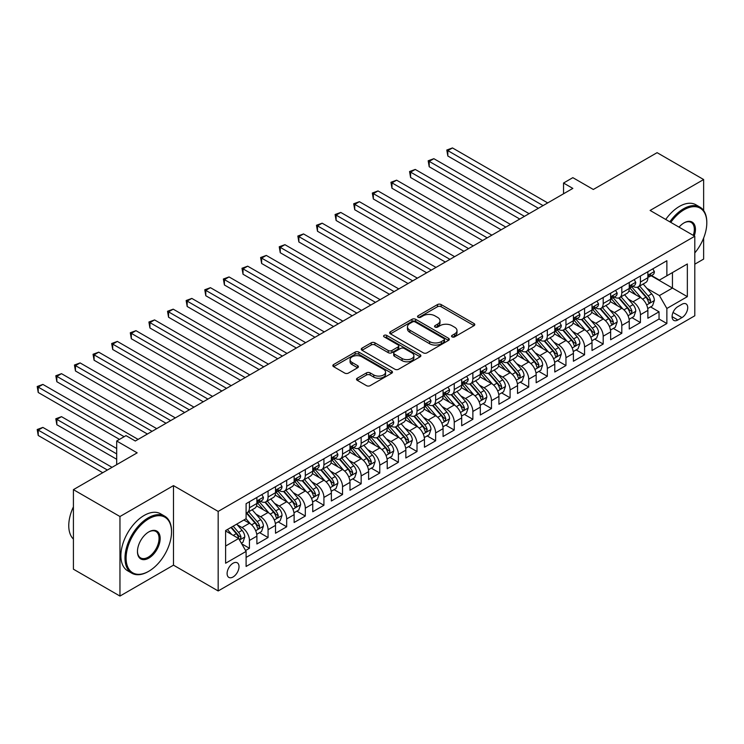 <?xml version="1.0" encoding="UTF-8"?>
<svg xmlns="http://www.w3.org/2000/svg" width="744" height="744" viewBox="0 0 744 744"><rect width="100%" height="100%" fill="white"/><g stroke="black" fill="none" stroke-linecap="round" stroke-linejoin="round"><path stroke-width="1.12" d="M452.064 336.883A1.814 1.042 0 0 0 454.621 336.883L474.04 325.667A2.585 1.488 0 0 0 474.793 324.617A2.585 1.488 0 0 0 474.04 323.556L441.146 304.566A2.585 1.488 0 0 0 437.491 304.566L418.072 315.782A1.814 1.042 0 0 0 417.542 316.516A1.814 1.042 0 0 0 418.072 317.26A1.814 1.042 0 0 0 420.63 317.26L423.141 315.809A8.268 4.771 0 0 1 434.84 315.809L437.584 317.39A8.268 4.771 0 0 1 440.002 320.766A8.268 4.771 0 0 1 437.584 324.142L435.073 325.593A1.814 1.042 0 0 0 434.543 326.328A1.814 1.042 0 0 0 435.073 327.072A1.814 1.042 0 0 0 437.63 327.072L440.141 325.621A8.268 4.771 0 0 1 451.831 325.621L454.575 327.202A8.268 4.771 0 0 1 457.002 330.578A8.268 4.771 0 0 1 454.575 333.954L452.064 335.404A1.814 1.042 0 0 0 451.534 336.139A1.814 1.042 0 0 0 452.064 336.883L452.064 335.404M233.058 576.981A8.426 4.864 120 0 0 238.564 569.56A8.426 4.864 120 0 0 237.271 562.808A8.426 4.864 120 0 0 233.058 563.227A8.426 4.864 120 0 0 227.562 570.648A8.426 4.864 120 0 0 228.845 577.4A8.426 4.864 120 0 0 233.058 576.981M357.26 378.212A2.585 1.488 0 0 0 356.506 379.273A2.585 1.488 0 0 0 357.26 380.324L366.494 385.652A2.585 1.488 0 0 0 370.149 385.652L391.707 373.2A2.585 1.488 0 0 0 392.469 372.149A2.585 1.488 0 0 0 391.707 371.089L358.813 352.098A2.585 1.488 0 0 0 355.158 352.098L333.6 364.551A2.585 1.488 0 0 0 332.838 365.602A2.585 1.488 0 0 0 333.6 366.662L344.742 373.097A2.585 1.488 0 0 0 348.397 373.097L357.632 367.769A2.585 1.488 0 0 0 358.385 366.718A2.585 1.488 0 0 0 357.632 365.657L352.098 362.468A6.91 3.99 0 0 1 350.071 359.64A6.91 3.99 0 0 1 354.339 355.958A6.91 3.99 0 0 1 361.872 356.822L383.532 369.322A6.91 3.99 0 0 1 385.559 372.149A6.91 3.99 0 0 1 381.291 375.832A6.91 3.99 0 0 1 373.758 374.967L370.149 372.884A2.585 1.488 0 0 0 366.494 372.884L357.26 378.212L357.26 380.324M703.638 210.506L703.638 179.537L657.091 152.669L593.321 189.478L572.843 177.658L563.534 183.033L572.843 188.409L135.315 441.006L126.006 435.631L116.696 441.006L116.696 464.656M119.961 516.522L119.961 596.065L173.482 565.161L173.482 485.618L119.961 516.522L73.414 489.645L137.175 452.836L116.696 441.006M173.482 485.618L218.169 511.416L694.794 236.239L694.794 315.782L218.169 590.959L218.169 511.416M703.638 179.537L650.107 210.44L694.794 236.239M423.327 352.842A2.585 1.488 0 0 0 426.982 352.842L448.548 340.389A2.585 1.488 0 0 0 449.302 339.338A2.585 1.488 0 0 0 448.548 338.278L415.654 319.288A2.585 1.488 0 0 0 411.999 319.288L390.433 331.74A2.585 1.488 0 0 0 389.67 332.791A2.585 1.488 0 0 0 390.433 333.851L423.327 352.842M384.853 337.274A1.814 1.042 0 0 1 386.685 337.525L386.685 335.377L420.127 354.683A2.585 1.488 0 0 1 420.881 355.744A2.585 1.488 0 0 1 420.127 356.794L398.561 369.247A2.585 1.488 0 0 1 394.906 369.247L362.012 350.257L362.012 348.146A2.585 1.488 0 0 0 361.259 349.196A2.585 1.488 0 0 0 362.012 350.257M362.012 348.146L371.247 342.817A2.585 1.488 0 0 1 374.902 342.817L388.238 350.517A2.585 1.488 0 0 0 391.893 350.517L398.012 346.983A2.585 1.488 0 0 0 398.775 345.932A2.585 1.488 0 0 0 398.012 344.872L384.127 336.855A1.814 1.042 0 0 1 383.597 336.121A1.814 1.042 0 0 1 384.713 335.153A1.814 1.042 0 0 1 386.685 335.377M119.961 596.065L73.414 569.188L73.414 489.645M694.794 264.185L703.638 259.079L703.638 238.043M245.585 550.514L249.445 548.281L241.716 543.827M237.327 524.836L241.995 527.543A10.528 6.082 60 0 1 249.445 540.442L256.894 536.136L256.894 543.985L268.063 537.54L259.591 532.648M255.945 514.095L260.614 516.792A10.528 6.082 60 0 1 268.063 529.691L275.512 525.385L275.512 533.234L286.682 526.789L278.209 521.897M274.564 503.344L279.233 506.041A10.528 6.082 60 0 1 286.682 518.94L294.131 514.643L294.131 522.483L305.3 516.038L296.828 511.147M293.183 492.593L297.851 495.29A10.528 6.082 60 0 1 305.3 508.189L312.75 503.893L312.75 511.742L323.919 505.288L315.447 500.396M311.801 481.842L316.47 484.539A10.528 6.082 60 0 1 323.919 497.438L331.368 493.142L331.368 500.991L342.538 494.537L334.065 489.645M330.42 471.092L335.088 473.798A10.528 6.082 60 0 1 342.538 486.697L349.987 482.391L349.987 490.24L361.156 483.786L352.684 478.904M349.029 460.35L353.707 463.047A10.528 6.082 60 0 1 361.156 475.946L368.606 471.64L368.606 479.489L379.775 473.045L371.303 468.153M367.648 449.599L372.326 452.296A10.528 6.082 60 0 1 379.775 465.195L387.224 460.899L387.224 468.739L398.393 462.294L389.921 457.402M386.266 438.848L390.944 441.545A10.528 6.082 60 0 1 398.393 454.445L405.843 450.148L405.843 457.997L417.012 451.543L408.54 446.651M404.885 428.098L409.563 430.795A10.528 6.082 60 0 1 417.012 443.694L424.452 439.397L424.452 447.246L435.631 440.792L427.158 435.9M423.503 417.347L428.181 420.044A10.528 6.082 60 0 1 435.631 432.943L443.071 428.646L443.071 436.496L454.249 430.041L445.777 425.159M442.122 406.596L446.8 409.302A10.528 6.082 60 0 1 454.249 422.201L461.689 417.896L461.689 425.745L472.868 419.3L464.396 414.408M460.741 395.854L465.418 398.552A10.528 6.082 60 0 1 472.868 411.451L480.308 407.154L480.308 414.994L491.477 408.549L483.014 403.657M479.359 385.104L484.037 387.801A10.528 6.082 60 0 1 491.477 400.7L498.926 396.403L498.926 404.243L510.096 397.798L501.633 392.906M497.978 374.353L502.656 377.05A10.528 6.082 60 0 1 510.096 389.949L517.545 385.652L517.545 393.502L528.714 387.047L520.242 382.156M516.596 363.602L521.274 366.299A10.528 6.082 60 0 1 528.714 379.198L536.164 374.902L536.164 382.751L547.333 376.297L538.861 371.405M535.215 352.851L539.893 355.558A10.528 6.082 60 0 1 547.333 368.457L554.782 364.151L554.782 372L565.952 365.555L557.479 360.663M553.834 342.11L558.502 344.807A10.528 6.082 60 0 1 565.952 357.706L573.401 353.4L573.401 361.249L584.57 354.804L576.098 349.913M572.452 331.359L577.121 334.056A10.528 6.082 60 0 1 584.57 346.955L592.019 342.659L592.019 350.498L603.189 344.053L594.716 339.162M591.071 320.608L595.739 323.305A10.528 6.082 60 0 1 603.189 336.204L610.638 331.908L610.638 339.757L621.807 333.303L613.335 328.411M609.689 309.857L614.358 312.554A10.528 6.082 60 0 1 621.807 325.454L629.257 321.157L629.257 329.006L640.426 322.552L640.426 314.712A10.528 6.082 -120 0 0 632.977 301.813L628.308 299.107M631.954 317.66L640.426 322.552M256.894 536.136A10.528 6.082 -120 0 0 249.445 523.237L243.865 520.019M275.512 525.385A10.528 6.082 -120 0 0 268.063 512.486L256.55 505.846M294.131 514.643A10.528 6.082 -120 0 0 286.682 501.744L275.168 495.095M312.75 503.893A10.528 6.082 -120 0 0 305.3 490.994L293.787 484.344M331.368 493.142A10.528 6.082 -120 0 0 323.919 480.243L312.406 473.593M349.987 482.391A10.528 6.082 -120 0 0 342.538 469.492L331.024 462.842M368.606 471.64A10.528 6.082 -120 0 0 361.156 458.741L349.643 452.101M387.224 460.899A10.528 6.082 -120 0 0 379.775 448L368.261 441.35M405.843 450.148A10.528 6.082 -120 0 0 398.393 437.249L386.88 430.599M424.452 439.397A10.528 6.082 -120 0 0 417.012 426.498L405.499 419.849M443.071 428.646A10.528 6.082 -120 0 0 435.631 415.747L424.117 409.098M461.689 417.896A10.528 6.082 -120 0 0 454.249 404.996L442.736 398.356M480.308 407.154A10.528 6.082 -120 0 0 472.868 394.255L461.345 387.605M498.926 396.403A10.528 6.082 -120 0 0 491.477 383.504L479.964 376.855M517.545 385.652A10.528 6.082 -120 0 0 510.096 372.753L498.582 366.104M536.164 374.902A10.528 6.082 -120 0 0 528.714 362.002L517.201 355.353M554.782 364.151A10.528 6.082 -120 0 0 547.333 351.252L535.82 344.602M573.401 353.4A10.528 6.082 -120 0 0 565.952 340.501L554.438 333.861M592.019 342.659A10.528 6.082 -120 0 0 584.57 329.759L573.057 323.11M610.638 331.908A10.528 6.082 -120 0 0 603.189 319.009L591.675 312.359M629.257 321.157A10.528 6.082 -120 0 0 621.807 308.258L610.294 301.608M681.941 304.277L677.849 306.649A8.165 4.715 120 0 0 672.52 313.838A8.165 4.715 120 0 0 673.766 320.376A8.165 4.715 120 0 0 677.849 319.976L681.941 317.614A8.165 4.715 120 0 0 687.279 310.415A8.165 4.715 120 0 0 686.024 303.877A8.165 4.715 120 0 0 681.941 304.277M225.618 546.031L238.647 538.507L246.097 551.406L246.097 566.454L666.866 323.519L666.866 308.472L659.417 295.573L646.927 288.365M246.097 551.406L225.618 563.227L225.618 530.546L246.097 518.726L246.097 503.679L666.866 260.744L666.866 275.792L687.344 263.971L687.344 296.651L666.866 308.472M260.521 501.251L260.614 501.307A10.528 6.082 60 0 0 265.887 501.828L273.327 497.531A10.528 6.082 -120 0 0 275.512 492.714L275.512 486.688M279.139 490.51L279.233 490.566A10.528 6.082 60 0 0 284.506 491.087L291.946 486.781A10.528 6.082 -120 0 0 294.131 481.963L294.131 475.946M297.758 479.759L297.851 479.815A10.528 6.082 60 0 0 303.115 480.336L310.564 476.039A10.528 6.082 -120 0 0 312.75 471.212L312.75 465.195M316.377 469.008L316.47 469.064A10.528 6.082 60 0 0 321.733 469.585L329.183 465.288A10.528 6.082 -120 0 0 331.368 460.462L331.368 454.445M334.995 458.258L335.088 458.313A10.528 6.082 60 0 0 340.352 458.834L347.801 454.538A10.528 6.082 -120 0 0 349.987 449.711L349.987 443.694M353.614 447.507L353.707 447.562A10.528 6.082 60 0 0 358.971 448.083L366.42 443.787A10.528 6.082 -120 0 0 368.606 438.969L368.606 432.943M372.233 436.756L372.326 436.821A10.528 6.082 60 0 0 377.589 437.342L385.039 433.036A10.528 6.082 -120 0 0 387.224 428.219L387.224 422.201M390.842 426.014L390.944 426.07A10.528 6.082 60 0 0 396.208 426.591L403.657 422.285A10.528 6.082 -120 0 0 405.843 417.468L405.843 411.451M409.46 415.264L409.563 415.319A10.528 6.082 60 0 0 414.827 415.84L422.276 411.544A10.528 6.082 -120 0 0 424.452 406.717L424.452 400.7M428.079 404.513L428.181 404.569A10.528 6.082 60 0 0 433.445 405.089L440.894 400.793A10.528 6.082 -120 0 0 443.071 395.966L443.071 389.949M446.698 393.762L446.8 393.818A10.528 6.082 60 0 0 452.064 394.339L459.513 390.042A10.528 6.082 -120 0 0 461.689 385.225L461.689 379.198M465.316 383.011L465.418 383.067A10.528 6.082 60 0 0 470.682 383.597L478.132 379.291A10.528 6.082 -120 0 0 480.308 374.474L480.308 368.457M483.935 372.27L484.037 372.326A10.528 6.082 60 0 0 489.301 372.846L496.75 368.54A10.528 6.082 -120 0 0 498.926 363.723L498.926 357.706M502.553 361.519L502.656 361.575A10.528 6.082 60 0 0 507.92 362.096L515.369 357.799A10.528 6.082 -120 0 0 517.545 352.972L517.545 346.955M521.172 350.768L521.274 350.824A10.528 6.082 60 0 0 526.538 351.345L533.987 347.048A10.528 6.082 -120 0 0 536.164 342.221L536.164 336.204M539.791 340.017L539.893 340.073A10.528 6.082 60 0 0 545.157 340.594L552.606 336.297A10.528 6.082 -120 0 0 554.782 331.48L554.782 325.454M558.409 329.267L558.502 329.322A10.528 6.082 60 0 0 563.775 329.843L571.225 325.547A10.528 6.082 -120 0 0 573.401 320.729L573.401 314.703M577.028 318.525L577.121 318.581A10.528 6.082 60 0 0 582.394 319.102L589.834 314.796A10.528 6.082 -120 0 0 592.019 309.978L592.019 303.961M595.646 307.774L595.739 307.83A10.528 6.082 60 0 0 601.013 308.351L608.452 304.054A10.528 6.082 -120 0 0 610.638 299.228L610.638 293.21M614.265 297.023L614.358 297.079A10.528 6.082 60 0 0 619.631 297.6L627.071 293.303A10.528 6.082 -120 0 0 629.257 288.477L629.257 282.46M246.097 557.423L659.044 319.009L659.044 311.801L647.875 318.255L647.875 310.406A10.528 6.082 -120 0 0 640.426 297.507L628.913 290.858M632.884 286.273L632.977 286.328A10.528 6.082 -120 0 0 638.25 286.849A10.528 6.082 -120 0 0 640.426 282.032L640.426 276.015M638.25 286.849L645.69 282.553A10.528 6.082 -120 0 0 647.875 277.726L647.875 271.709M249.445 501.744L249.445 507.761A10.528 6.082 60 0 1 247.268 512.579A10.528 6.082 60 0 1 246.097 513.007M247.268 512.579L254.708 508.282A10.528 6.082 -120 0 0 256.894 503.465L256.894 497.438M268.063 490.994L268.063 497.011A10.528 6.082 60 0 1 265.887 501.828M286.682 480.243L286.682 486.26A10.528 6.082 60 0 1 284.506 491.087M305.3 469.492L305.3 475.509A10.528 6.082 60 0 1 303.115 480.336M323.919 458.741L323.919 464.768A10.528 6.082 60 0 1 321.733 469.585M342.538 448L342.538 454.017A10.528 6.082 60 0 1 340.352 458.834M361.156 437.249L361.156 443.266A10.528 6.082 60 0 1 358.971 448.083M379.775 426.498L379.775 432.515A10.528 6.082 60 0 1 377.589 437.342M398.393 415.747L398.393 421.764A10.528 6.082 60 0 1 396.208 426.591M417.012 404.996L417.012 411.023A10.528 6.082 60 0 1 414.827 415.84M435.631 394.246L435.631 400.272A10.528 6.082 60 0 1 433.445 405.089M454.249 383.504L454.249 389.521A10.528 6.082 60 0 1 452.064 394.339M472.868 372.753L472.868 378.77A10.528 6.082 60 0 1 470.682 383.597M491.477 362.002L491.477 368.02A10.528 6.082 60 0 1 489.301 372.846M510.096 351.252L510.096 357.269A10.528 6.082 60 0 1 507.92 362.096M528.714 340.501L528.714 346.527A10.528 6.082 60 0 1 526.538 351.345M547.333 329.759L547.333 335.777A10.528 6.082 60 0 1 545.157 340.594M565.952 319.009L565.952 325.026A10.528 6.082 60 0 1 563.775 329.843M584.57 308.258L584.57 314.275A10.528 6.082 60 0 1 582.394 319.102M603.189 297.507L603.189 303.524A10.528 6.082 60 0 1 601.013 308.351M621.807 286.756L621.807 292.783A10.528 6.082 60 0 1 619.631 297.6M621.807 325.454L621.807 333.303M603.189 336.204L603.189 344.053M584.57 346.955L584.57 354.804M565.952 357.706L565.952 365.555M547.333 368.457L547.333 376.297M528.714 379.198L528.714 387.047M510.096 389.949L510.096 397.798M491.477 400.7L491.477 408.549M472.868 411.451L472.868 419.3M454.249 422.201L454.249 430.041M435.631 432.943L435.631 440.792M417.012 443.694L417.012 451.543M398.393 454.445L398.393 462.294M379.775 465.195L379.775 473.045M361.156 475.946L361.156 483.786M342.538 486.697L342.538 494.537M323.919 497.438L323.919 505.288M305.3 508.189L305.3 516.038M286.682 518.94L286.682 526.789M268.063 529.691L268.063 537.54M249.445 540.442L249.445 548.281M238.647 538.507L225.618 530.974M659.417 295.573L672.446 288.049L672.446 272.574L687.344 263.971M651.13 275.736L687.344 296.651M651.502 275.522L659.417 280.097L666.866 275.792M173.482 565.161L218.169 590.959M563.534 183.033L563.534 193.784M650.572 306.919L659.044 311.801M659.044 319.009L666.866 323.519M452.789 337.134L454.575 336.102A8.268 4.771 0 0 0 457.002 332.726L457.002 330.578M440.002 320.766L440.002 322.915A8.268 4.771 0 0 1 437.584 326.291L435.789 327.323M474.04 323.556L474.04 325.667L441.146 306.723A2.585 1.488 0 0 0 437.491 306.723L418.798 317.511M448.511 340.408L415.654 321.436A2.585 1.488 0 0 0 411.999 321.436L390.47 333.87M443.973 340.073A1.814 1.042 0 0 0 444.503 339.338A1.814 1.042 0 0 0 443.973 338.594L415.106 321.929A1.814 1.042 0 0 0 412.548 321.929L409.898 323.454A8.268 4.771 0 0 0 407.47 326.83A8.268 4.771 0 0 0 409.898 330.206L429.632 341.598A8.268 4.771 0 0 0 441.332 341.598L443.973 340.073L443.973 342.221A1.814 1.042 0 0 0 444.503 341.487L444.503 339.338M407.47 326.83L407.47 328.978A8.268 4.771 0 0 0 409.898 332.354L409.898 330.206M443.973 342.221L441.332 343.756A8.268 4.771 0 0 1 429.632 343.756L409.898 332.354M362.049 350.275L371.247 344.965L371.247 342.817M398.775 345.932L398.775 348.08A2.585 1.488 0 0 1 398.012 349.131L391.893 352.665A2.585 1.488 0 0 1 388.238 352.665L374.902 344.965A2.585 1.488 0 0 0 371.247 344.965M386.685 337.525L420.09 356.813M402.086 358.515A6.91 3.99 0 0 0 409.618 359.38A6.91 3.99 0 0 0 413.887 355.688A6.91 3.99 0 0 0 411.86 352.87L404.224 348.462A2.585 1.488 0 0 0 400.57 348.462L394.45 351.996A2.585 1.488 0 0 0 393.697 353.047A2.585 1.488 0 0 0 394.45 354.107L402.086 358.515L402.086 360.663A6.91 3.99 0 0 0 409.618 361.528A6.91 3.99 0 0 0 413.887 357.836L413.887 355.688M393.697 353.047L393.697 355.204A2.585 1.488 0 0 0 394.45 356.255L394.45 354.107M402.086 360.663L394.45 356.255M385.559 372.149L385.559 374.297A6.91 3.99 0 0 1 381.291 377.989A6.91 3.99 0 0 1 373.758 377.124L370.149 375.032A2.585 1.488 0 0 0 366.494 375.032L357.297 380.342M350.071 359.64L350.071 361.798A6.91 3.99 0 0 0 352.098 364.616L352.098 362.468M357.594 367.787L352.098 364.616M391.679 373.218L358.813 354.246A2.585 1.488 0 0 0 355.158 354.246L333.628 366.68M647.717 308.565L652.525 305.784L654.385 300.409A6.975 4.027 -120 0 0 651.67 293.861L643.169 284.013M641.458 298.186L631.74 286.933M635.925 294.912L630.289 288.374A16.721 9.653 -120 0 0 629.768 287.798M447.823 198.992L501.158 229.794L410.586 177.5L410.586 172.124L415.245 169.437L510.468 224.418M637.292 287.231L645.904 297.191A6.975 4.027 60 0 1 648.387 301.999L648.898 302.827L649.838 302.696L650.619 300.706A6.975 4.027 -120 0 0 648.136 295.898L639.626 286.049M637.803 287.063L647.048 297.767A3.553 2.055 60 0 1 647.94 299.162L650.619 300.706M652.804 268.863L654.385 271.607A6.975 4.027 60 0 1 652.944 274.694L649.41 276.731A6.975 4.027 -120 0 0 650.619 275.122L650.479 274.508M543.055 205.604L447.823 150.623L452.473 147.935L547.705 202.917M648.108 277.056L648.136 277.056A6.975 4.027 -120 0 0 649.41 276.731M649.726 274.601L650.619 275.122C650.182 274.071 649.438 274.508 648.387 276.415A6.975 4.027 60 0 1 647.875 277.41M538.396 208.292L447.823 155.998L447.823 150.623L446.8 150.028L452.473 147.935M447.823 155.998L446.8 150.028M694.794 252.923A32.122 18.544 120 0 0 706.8 222.856A32.122 18.544 120 0 0 684.089 209.743A32.122 18.544 120 0 0 670.79 222.382M669.832 221.833A32.913 19 -60 0 1 683.531 208.776A32.913 19 -60 0 1 699.983 207.148A32.913 19 -60 0 1 706.8 222.214A32.913 19 -60 0 1 706.8 222.54M679.03 227.143A16.061 9.272 -60 0 1 684.089 222.856L684.089 222.856A16.061 9.272 -60 0 1 694.254 235.932M665.731 219.461A32.913 19 -60 0 1 679.43 206.413A32.913 19 -60 0 1 695.891 204.777L699.983 207.148M693.278 235.364A15.271 8.816 120 0 0 691.167 222.419A15.271 8.816 120 0 0 683.801 223.023M148.261 571.559L148.819 571.234A32.122 18.544 120 0 0 171.529 531.895A32.122 18.544 120 0 0 148.819 518.782A32.122 18.544 120 0 0 126.099 558.121A32.122 18.544 120 0 0 148.819 571.234L148.261 571.559A32.913 19 -60 0 1 131.8 573.187A32.913 19 -60 0 1 126.759 546.812A32.913 19 -60 0 1 148.261 517.815A32.913 19 -60 0 1 164.712 516.178A32.913 19 -60 0 1 171.529 531.244A32.913 19 -60 0 1 171.529 531.569M148.819 558.121A16.061 9.272 -60 0 1 137.454 551.564A16.061 9.272 -60 0 1 148.819 531.895L148.819 531.895A16.061 9.272 -60 0 1 160.174 538.451A16.061 9.272 -60 0 1 148.819 558.121M137.463 551.239A15.271 8.816 120 0 0 140.625 557.907A15.271 8.816 120 0 0 148.261 557.154A15.271 8.816 120 0 0 158.23 543.697A15.271 8.816 120 0 0 155.896 531.458A15.271 8.816 120 0 0 148.53 532.062M131.8 573.187L127.708 570.825A32.913 19 -60 0 1 122.658 544.45A32.913 19 -60 0 1 144.159 515.443A32.913 19 -60 0 1 160.62 513.816L164.712 516.178M73.414 539.093A32.913 19 -60 0 1 73.414 506.85M629.099 319.316L633.907 316.535L635.767 311.159A6.975 4.027 -120 0 0 633.051 304.612L624.551 294.764M622.84 308.937L613.121 297.684M617.306 305.663L611.67 299.125A16.721 9.653 -120 0 0 611.149 298.549M429.204 209.743L482.54 240.535L391.967 188.241L391.967 182.866L396.626 180.178L491.858 235.16M618.683 297.981L627.285 307.942A6.975 4.027 60 0 1 629.768 312.75L630.28 313.577L631.219 313.438L632 311.457A6.975 4.027 -120 0 0 629.517 306.649L621.008 296.8M619.185 297.814L628.429 308.518A3.553 2.055 60 0 1 629.322 309.913L632 311.457M610.48 330.066L615.288 327.286L617.157 321.91A6.975 4.027 -120 0 0 614.432 315.354L605.932 305.505M604.221 319.688L594.503 308.435M598.697 316.414L593.052 309.876A16.721 9.653 -120 0 0 592.531 309.299M410.586 220.494L463.931 251.286L373.349 198.992L373.349 193.617L378.008 190.929L473.24 245.911M600.064 308.732L608.666 318.692A6.975 4.027 60 0 1 611.149 323.501L611.661 324.328L612.6 324.189L613.391 322.208A6.975 4.027 -120 0 0 610.898 317.4L602.389 307.551M600.566 308.565L609.81 319.269A3.553 2.055 60 0 1 610.703 320.664L613.391 322.208M591.861 340.808L596.669 338.036L598.539 332.661A6.975 4.027 -120 0 0 595.814 326.104L587.314 316.256M585.602 330.438L575.884 319.176M580.078 327.155L574.433 320.627A16.721 9.653 -120 0 0 573.912 320.041M391.967 231.245L445.312 262.037L354.73 209.743L354.73 204.368L359.389 201.68L454.621 256.661M581.445 319.474L590.048 329.443A6.975 4.027 60 0 1 592.531 334.242L593.042 335.07L593.982 334.94L594.772 332.959A6.975 4.027 -120 0 0 592.28 328.151L583.77 318.302M581.947 319.316L591.192 330.02A3.553 2.055 60 0 1 592.085 331.406L594.772 332.959M573.243 351.559L578.06 348.778L579.92 343.403A6.975 4.027 -120 0 0 577.195 336.855L568.695 327.007M566.993 341.189L557.265 329.927M561.46 337.906L555.814 331.378A16.721 9.653 -120 0 0 555.294 330.792M373.349 241.986L426.693 272.788L336.111 220.494L336.111 215.118L340.771 212.431L436.003 267.412M562.827 330.224L571.429 340.185A6.975 4.027 60 0 1 573.912 344.993L574.424 345.821L575.363 345.69L576.154 343.7A6.975 4.027 -120 0 0 573.661 338.901L565.152 329.053M563.329 330.066L572.573 340.771A3.553 2.055 60 0 1 573.475 342.156L576.154 343.7M634.186 279.614L635.767 282.348A6.975 4.027 60 0 1 634.325 285.436L630.791 287.482A6.975 4.027 -120 0 0 632 285.873L631.861 285.259M524.436 216.355L429.204 161.374L433.854 158.686L529.086 213.668M629.489 287.807L629.517 287.807A6.975 4.027 -120 0 0 630.791 287.482M631.107 285.352L632 285.873C631.563 284.822 630.819 285.25 629.768 287.165A6.975 4.027 60 0 1 629.257 288.161M519.777 219.043L429.204 166.749L429.204 161.374L428.181 160.778L433.854 158.686M429.204 166.749L428.181 160.778M615.567 290.365L617.157 293.099A6.975 4.027 60 0 1 615.707 296.186L612.173 298.232A6.975 4.027 -120 0 0 613.391 296.623L613.242 296M505.818 227.106L409.563 171.529L415.245 169.437M610.871 298.558L610.898 298.558A6.975 4.027 -120 0 0 612.173 298.232M612.489 296.103L613.391 296.623C612.944 295.573 612.2 296 611.149 297.916A6.975 4.027 60 0 1 610.638 298.902M410.586 177.5L409.563 171.529M596.958 301.106L598.539 303.85A6.975 4.027 60 0 1 597.088 306.937L593.554 308.983A6.975 4.027 -120 0 0 594.772 307.374L594.623 306.751M487.199 237.848L390.944 182.28L396.626 180.178M592.252 309.309L592.28 309.309A6.975 4.027 -120 0 0 593.554 308.983M593.87 306.853L594.772 307.374C594.326 306.323 593.582 306.751 592.531 308.658A6.975 4.027 60 0 1 592.019 309.653M391.967 188.241L390.944 182.28M578.339 311.857L579.92 314.6A6.975 4.027 60 0 1 578.469 317.688L574.935 319.725A6.975 4.027 -120 0 0 576.154 318.125L576.005 317.502M468.581 248.598L372.326 193.031L378.008 190.929M573.633 320.06L573.661 320.06A6.975 4.027 -120 0 0 574.935 319.725M575.251 317.604L576.154 318.125C575.707 317.074 574.963 317.502 573.912 319.409A6.975 4.027 60 0 1 573.401 320.404M373.349 198.992L372.326 193.031M554.624 362.309L559.442 359.529L561.302 354.153A6.975 4.027 -120 0 0 558.586 347.606L550.076 337.757M548.375 351.931L538.647 340.678M542.841 348.657L537.196 342.128A16.721 9.653 -120 0 0 536.675 341.543M354.73 252.737L408.075 283.538L317.493 231.245L317.493 225.869L322.152 223.181L417.384 278.163M544.208 340.975L552.811 350.936A6.975 4.027 60 0 1 555.294 355.744L555.805 356.571L556.745 356.441L557.535 354.451A6.975 4.027 -120 0 0 555.043 349.643L546.533 339.794M544.71 340.817L553.955 351.512A3.553 2.055 60 0 1 554.857 352.907L557.535 354.451M559.721 322.608L561.302 325.351A6.975 4.027 60 0 1 559.851 328.439L556.317 330.476A6.975 4.027 -120 0 0 557.535 328.867L557.386 328.253M449.962 259.349L353.707 203.772L359.389 201.68M555.015 330.801L555.043 330.801A6.975 4.027 -120 0 0 556.317 330.476M556.633 328.346L557.535 328.867C557.089 327.816 556.345 328.253 555.294 330.159A6.975 4.027 60 0 1 554.782 331.154M354.73 209.743L353.707 203.772M536.006 373.06L540.823 370.279L542.683 364.904A6.975 4.027 -120 0 0 539.967 358.357L531.458 348.508M529.756 362.681L520.028 351.428M524.222 359.408L518.577 352.87A16.721 9.653 -120 0 0 518.057 352.293M336.111 263.488L389.456 294.28L298.874 241.986L298.874 236.611L303.533 233.932L398.765 288.914M525.59 351.726L534.192 361.686A6.975 4.027 60 0 1 536.675 366.494L537.187 367.322L538.126 367.183L538.916 365.202A6.975 4.027 -120 0 0 536.424 360.394L527.924 350.545M526.092 351.559L535.336 362.263A3.553 2.055 60 0 1 536.238 363.658L538.916 365.202M541.102 333.358L542.683 336.093A6.975 4.027 60 0 1 541.232 339.18L537.698 341.226A6.975 4.027 -120 0 0 538.916 339.617L538.768 339.004M431.343 270.1L335.088 214.523L340.771 212.431M536.396 341.552L536.424 341.552A6.975 4.027 -120 0 0 537.698 341.226M538.014 339.097L538.916 339.617C538.479 338.567 537.726 338.994 536.675 340.91A6.975 4.027 60 0 1 536.164 341.905M336.111 220.494L335.088 214.523M517.387 383.811L522.204 381.03L524.064 375.655A6.975 4.027 -120 0 0 521.349 369.098L512.839 359.25M511.137 373.432L501.409 362.179M505.604 370.159L499.959 363.621A16.721 9.653 -120 0 0 499.438 363.044M317.493 274.238L370.838 305.031L280.256 252.737L280.256 247.361L284.915 244.674L380.147 299.655M506.971 362.477L515.573 372.437A6.975 4.027 60 0 1 518.066 377.245L518.568 378.073L519.507 377.933L520.298 375.953A6.975 4.027 -120 0 0 517.805 371.144L509.305 361.296M507.473 362.309L516.717 373.014A3.553 2.055 60 0 1 517.619 374.409L520.298 375.953M522.483 344.109L524.064 346.844A6.975 4.027 60 0 1 522.623 349.931L519.08 351.977A6.975 4.027 -120 0 0 520.298 350.368L520.149 349.745M412.725 280.851L316.47 225.274L322.152 223.181M517.778 352.303L517.805 352.303A6.975 4.027 -120 0 0 519.08 351.977M519.396 349.847L520.298 350.368C519.861 349.317 519.117 349.745 518.066 351.661A6.975 4.027 60 0 1 517.545 352.656M317.493 231.245L316.47 225.274M498.768 394.553L503.586 391.781L505.446 386.406A6.975 4.027 -120 0 0 502.73 379.849L494.221 370.001M492.519 384.183L482.791 372.93M486.985 380.9L481.34 374.372A16.721 9.653 -120 0 0 480.819 373.786M298.874 284.989L352.219 315.782L261.637 263.488L261.637 258.112L266.296 255.424L361.528 310.406M488.352 373.218L496.955 383.188A6.975 4.027 60 0 1 499.447 387.987L499.949 388.814L500.898 388.684L501.679 386.703A6.975 4.027 -120 0 0 499.187 381.895L490.687 372.047M488.855 373.06L498.099 383.764A3.553 2.055 60 0 1 499.001 385.15L501.679 386.703M503.865 354.851L505.446 357.594A6.975 4.027 60 0 1 504.004 360.682L500.461 362.728A6.975 4.027 -120 0 0 501.679 361.119L501.53 360.496M394.106 291.592L297.851 236.025L303.533 233.932M499.159 363.053L499.187 363.053A6.975 4.027 -120 0 0 500.461 362.728M500.777 360.598L501.679 361.119C501.242 360.068 500.498 360.496 499.447 362.412A6.975 4.027 60 0 1 498.926 363.398M298.874 241.986L297.851 236.025M480.15 405.303L484.967 402.532L486.827 397.157A6.975 4.027 -120 0 0 484.111 390.6L475.602 380.751M473.9 394.934L464.172 383.672M468.367 391.651L462.722 385.122A16.721 9.653 -120 0 0 462.201 384.536M280.256 295.74L333.6 326.532L243.028 274.238L243.028 268.863L247.678 266.175L342.91 321.157M469.734 383.969L478.336 393.929A6.975 4.027 60 0 1 480.829 398.738L481.331 399.565L482.279 399.435L483.061 397.454A6.975 4.027 -120 0 0 480.568 392.646L472.068 382.797M470.236 383.811L479.489 394.515A3.553 2.055 60 0 1 480.382 395.901L483.061 397.454M485.246 365.602L486.827 368.345A6.975 4.027 60 0 1 485.386 371.433L481.842 373.469A6.975 4.027 -120 0 0 483.061 371.87L482.912 371.247M375.488 302.343L279.233 246.776L284.915 244.674M480.54 373.804L480.568 373.804A6.975 4.027 -120 0 0 481.842 373.469M482.159 371.349L483.061 371.87C482.624 370.819 481.88 371.247 480.829 373.153A6.975 4.027 60 0 1 480.308 374.148M280.256 252.737L279.233 246.776M461.54 416.054L466.349 413.273L468.209 407.898A6.975 4.027 -120 0 0 465.493 401.351L456.983 391.502M455.282 405.685L445.554 394.422M449.748 402.402L444.103 395.873A16.721 9.653 -120 0 0 443.582 395.287M261.637 306.482L314.982 337.283L224.409 284.989L224.409 279.614L229.059 276.926L324.291 331.908M451.115 394.72L459.718 404.68A6.975 4.027 60 0 1 462.21 409.488L462.712 410.316L463.661 410.186L464.442 408.196A6.975 4.027 -120 0 0 461.95 403.397L453.449 393.548M451.617 394.562L460.871 405.266A3.553 2.055 60 0 1 461.764 406.652L464.442 408.196M466.627 376.352L468.209 379.096A6.975 4.027 60 0 1 466.767 382.184L463.224 384.22A6.975 4.027 -120 0 0 464.442 382.611L464.293 381.998M356.869 313.094L260.614 257.526L266.296 255.424M461.922 384.546L461.95 384.546A6.975 4.027 -120 0 0 463.224 384.22M463.54 382.1L464.442 382.611C464.005 381.56 463.261 381.998 462.21 383.904A6.975 4.027 60 0 1 461.689 384.899M261.637 263.488L260.614 257.526M442.922 426.805L447.73 424.024L449.59 418.649A6.975 4.027 -120 0 0 446.874 412.102L438.365 402.253M436.663 416.426L426.935 405.173M431.129 413.153L425.484 406.615A16.721 9.653 -120 0 0 424.973 406.038M243.028 317.232L296.363 348.034M432.497 405.471L441.099 415.431A6.975 4.027 60 0 1 443.591 420.239L444.094 421.067L445.042 420.937L445.823 418.946A6.975 4.027 -120 0 0 443.331 414.138L434.831 404.29M432.999 405.303L442.252 416.008A3.553 2.055 60 0 1 443.145 417.403L445.823 418.946M448.009 387.103L449.59 389.847A6.975 4.027 60 0 1 448.148 392.934L444.605 394.971A6.975 4.027 -120 0 0 445.823 393.362L445.675 392.748M338.25 323.845L241.995 268.268L247.678 266.175M443.303 395.297L443.331 395.297A6.975 4.027 -120 0 0 444.605 394.971M444.921 392.841L445.823 393.362C445.386 392.311 444.642 392.748 443.591 394.655A6.975 4.027 60 0 1 443.071 395.65M243.028 274.238L241.995 268.268M424.303 437.556L429.111 434.775L430.971 429.4A6.975 4.027 -120 0 0 428.256 422.852L419.746 413.004M418.044 427.177L408.326 415.924M412.511 423.903L406.866 417.365A16.721 9.653 -120 0 0 406.354 416.789M224.409 327.983L277.745 358.775L187.172 306.482L187.172 301.106L191.822 298.418L287.054 353.4M413.878 416.222L422.48 426.182A6.975 4.027 60 0 1 424.973 430.99L425.475 431.818L426.424 431.678L427.205 429.697A6.975 4.027 -120 0 0 424.722 424.889L416.212 415.04M414.389 416.054L423.634 426.758A3.553 2.055 60 0 1 424.526 428.153L427.205 429.697M429.39 397.854L430.971 400.588A6.975 4.027 60 0 1 429.53 403.676L425.987 405.722A6.975 4.027 -120 0 0 427.205 404.113L427.056 403.499M319.641 334.595L223.377 279.019L229.059 276.926M424.694 406.047L424.722 406.047A6.975 4.027 -120 0 0 425.987 405.722M426.303 403.592L427.205 404.113C426.768 403.062 426.024 403.49 424.973 405.406A6.975 4.027 60 0 1 424.452 406.401M224.409 284.989L223.377 279.019M405.685 448.297L410.493 445.526L412.353 440.15A6.975 4.027 -120 0 0 409.637 433.594L401.128 423.745M399.426 437.928L389.707 426.675M393.892 434.654L388.247 428.116A16.721 9.653 -120 0 0 387.736 427.53M205.79 338.734L259.126 369.526L168.553 317.232L168.553 311.857L173.203 309.169L268.435 364.151M395.259 426.972L403.862 436.933A6.975 4.027 60 0 1 406.354 441.741L406.856 442.559L407.805 442.429L408.586 440.448A6.975 4.027 -120 0 0 406.103 435.64L397.594 425.791M395.771 426.805L405.015 437.509A3.553 2.055 60 0 1 405.908 438.895L408.586 440.448M410.772 408.596L412.353 411.339A6.975 4.027 60 0 1 410.911 414.427L407.368 416.473A6.975 4.027 -120 0 0 408.586 414.864L408.437 414.241M301.022 345.346L205.79 290.365L210.44 287.677L305.672 342.659M406.075 416.798L406.103 416.798A6.975 4.027 -120 0 0 407.368 416.473M407.684 414.343L408.586 414.864C408.149 413.813 407.405 414.241 406.354 416.156A6.975 4.027 60 0 1 405.843 417.142M296.363 348.025L205.79 295.731L205.79 290.365L204.767 289.769L210.44 287.677M205.79 295.731L204.767 289.769M387.066 459.048L391.874 456.277L393.734 450.901A6.975 4.027 -120 0 0 391.019 444.345L382.509 434.496M380.807 448.678L371.089 437.416M375.274 445.396L369.629 438.867A16.721 9.653 -120 0 0 369.117 438.281M187.172 349.485L240.507 380.277L149.935 327.983L149.935 322.608L154.585 319.92L249.817 374.902M376.641 437.714L385.243 447.674A6.975 4.027 60 0 1 387.736 452.482L388.238 453.31L389.186 453.18L389.968 451.199A6.975 4.027 -120 0 0 387.485 446.391L378.975 436.542M377.152 437.556L386.396 448.26A3.553 2.055 60 0 1 387.289 449.646L389.968 451.199M392.153 419.346L393.734 422.09A6.975 4.027 60 0 1 392.293 425.177L388.759 427.223A6.975 4.027 -120 0 0 389.968 425.615L389.819 424.991M282.404 356.088L186.149 300.52L191.822 298.418M387.457 427.549L387.485 427.549A6.975 4.027 -120 0 0 388.759 427.223M389.066 425.094L389.968 425.615C389.531 424.564 388.787 424.991 387.736 426.898A6.975 4.027 60 0 1 387.224 427.893M187.172 306.482L186.149 300.52M368.447 469.799L373.256 467.018L375.116 461.643A6.975 4.027 -120 0 0 372.4 455.096L363.89 445.247M362.189 459.429L352.47 448.167M356.655 456.146L351.01 449.618A16.721 9.653 -120 0 0 350.498 449.032M168.553 360.226L221.889 391.028L131.316 338.734L131.316 333.358L135.966 330.671L231.198 385.652M358.022 448.465L366.625 458.425A6.975 4.027 60 0 1 369.117 463.233L369.629 464.061L370.568 463.931L371.349 461.94A6.975 4.027 -120 0 0 368.866 457.142L360.356 447.293M358.534 448.307L367.778 459.011A3.553 2.055 60 0 1 368.671 460.397L371.349 461.94M373.534 430.097L375.116 432.841A6.975 4.027 60 0 1 373.674 435.928L370.14 437.965A6.975 4.027 -120 0 0 371.349 436.365L371.2 435.742M263.785 366.839L167.53 311.271L173.203 309.169M368.838 438.3L368.866 438.3A6.975 4.027 -120 0 0 370.14 437.965M370.447 435.844L371.349 436.365C370.912 435.314 370.168 435.742 369.117 437.649A6.975 4.027 60 0 1 368.606 438.644M168.553 317.232L167.53 311.271M349.829 480.55L354.637 477.769L356.497 472.394A6.975 4.027 -120 0 0 353.781 465.846L345.272 455.998M343.57 470.171L333.851 458.918M338.036 466.897L332.401 460.369A16.721 9.653 -120 0 0 331.88 459.783M149.935 370.977L203.27 401.779L112.697 349.485L112.697 344.109L117.347 341.422L212.579 396.403M339.404 459.215L348.015 469.176A6.975 4.027 60 0 1 350.498 473.984L351.01 474.812L351.949 474.681L352.73 472.691A6.975 4.027 -120 0 0 350.247 467.883L341.738 458.034M339.915 459.048L349.159 469.752A3.553 2.055 60 0 1 350.052 471.147L352.73 472.691M354.916 440.848L356.497 443.591A6.975 4.027 60 0 1 355.055 446.679L351.521 448.716A6.975 4.027 -120 0 0 352.73 447.107L352.582 446.493M245.167 377.589L148.912 322.012L154.585 319.92M350.219 449.041L350.247 449.041A6.975 4.027 -120 0 0 351.521 448.716M351.828 446.586L352.73 447.107C352.293 446.056 351.549 446.493 350.498 448.399A6.975 4.027 60 0 1 349.987 449.395M149.935 327.983L148.912 322.012M331.21 491.3L336.018 488.52L337.878 483.144A6.975 4.027 -120 0 0 335.163 476.597L326.653 466.748M324.951 480.922L315.233 469.669M319.418 477.648L313.782 471.11A16.721 9.653 -120 0 0 313.261 470.534M131.316 381.728L184.652 412.52L94.079 360.226L94.079 354.851L98.729 352.163L193.961 407.145M320.785 469.966L329.397 479.926A6.975 4.027 60 0 1 331.88 484.735L332.391 485.562L333.331 485.423L334.112 483.442A6.975 4.027 -120 0 0 331.629 478.634L323.119 468.785M321.296 469.799L330.541 480.503A3.553 2.055 60 0 1 331.433 481.898L334.112 483.442M336.297 451.599L337.878 454.333A6.975 4.027 60 0 1 336.437 457.421L332.903 459.467A6.975 4.027 -120 0 0 334.112 457.858L333.972 457.244M226.548 388.34L130.293 332.763L135.966 330.671M331.601 459.792L331.629 459.792A6.975 4.027 -120 0 0 332.903 459.467M333.21 457.337L334.112 457.858C333.675 456.807 332.931 457.235 331.88 459.15A6.975 4.027 60 0 1 331.368 460.145M131.316 338.734L130.293 332.763M312.592 502.051L317.4 499.271L319.26 493.895A6.975 4.027 -120 0 0 316.544 487.339L308.044 477.49M306.333 491.672L296.614 480.419M300.799 488.399L295.163 481.861A16.721 9.653 -120 0 0 294.643 481.284M112.697 392.479L166.033 423.271L75.46 370.977L75.46 365.602L80.11 362.914L175.342 417.896M302.166 480.717L310.778 490.677A6.975 4.027 60 0 1 313.261 495.485L313.773 496.313L314.712 496.174L315.493 494.193A6.975 4.027 -120 0 0 313.01 489.385L304.501 479.536M302.678 480.55L311.922 491.254A3.553 2.055 60 0 1 312.815 492.649L315.493 494.193M317.679 462.349L319.26 465.084A6.975 4.027 60 0 1 317.818 468.171L314.284 470.217A6.975 4.027 -120 0 0 315.493 468.608L315.354 467.985M207.929 399.091L111.674 343.514L117.347 341.422M312.982 470.543L313.01 470.543A6.975 4.027 -120 0 0 314.284 470.217M314.591 468.088L315.493 468.608C315.056 467.558 314.312 467.985 313.261 469.901A6.975 4.027 60 0 1 312.75 470.887M112.697 349.485L111.674 343.514M293.973 512.793L298.781 510.021L300.641 504.646A6.975 4.027 -120 0 0 297.926 498.089L289.425 488.241M287.714 502.423L277.996 491.161M282.181 499.14L276.545 492.612A16.721 9.653 -120 0 0 276.024 492.026M94.079 403.229L147.414 434.022L56.842 381.728L56.842 376.352L61.501 373.665L156.724 428.646M283.557 491.459L292.159 501.428A6.975 4.027 60 0 1 294.643 506.227L295.154 507.055L296.093 506.924L296.875 504.944A6.975 4.027 -120 0 0 294.392 500.135L285.882 490.287M284.059 491.3L293.303 502.005A3.553 2.055 60 0 1 294.196 503.39L296.875 504.944M299.06 473.091L300.641 475.834A6.975 4.027 60 0 1 299.2 478.922L295.666 480.968A6.975 4.027 -120 0 0 296.875 479.359L296.735 478.736M189.311 409.832L93.056 354.265L98.729 352.163M294.364 481.294L294.392 481.294A6.975 4.027 -120 0 0 295.666 480.968M295.982 478.838L296.875 479.359C296.438 478.308 295.694 478.736 294.643 480.652A6.975 4.027 60 0 1 294.131 481.638M94.079 360.226L93.056 354.265M275.354 523.544L280.163 520.763L282.023 515.397A6.975 4.027 -120 0 0 279.307 508.84L270.807 498.991M269.096 513.174L259.377 501.912M263.562 509.891L257.926 503.363A16.721 9.653 -120 0 0 257.405 502.777M75.46 413.971L119.496 439.397L38.223 392.479L38.223 387.103L42.882 384.416L138.114 439.397M264.938 502.209L273.541 512.17A6.975 4.027 60 0 1 276.024 516.978L276.536 517.805L277.475 517.675L278.256 515.685A6.975 4.027 -120 0 0 275.773 510.886L267.263 501.038M265.441 502.051L274.685 512.756A3.553 2.055 60 0 1 275.578 514.141L278.256 515.685M280.442 483.842L282.023 486.585A6.975 4.027 60 0 1 280.581 489.673L277.047 491.71A6.975 4.027 -120 0 0 278.256 490.11L278.117 489.487M170.692 420.583L74.437 365.016L80.11 362.914M275.745 492.044L275.773 492.044A6.975 4.027 -120 0 0 277.047 491.71M277.363 489.589L278.256 490.11C277.819 489.059 277.075 489.487 276.024 491.393A6.975 4.027 60 0 1 275.512 492.389M75.46 370.977L74.437 365.016M256.736 534.294L261.544 531.514L263.413 526.138A6.975 4.027 -120 0 0 260.688 519.591L252.188 509.742M250.477 523.916L246.032 518.763M244.953 520.642L244.227 519.805M116.696 448.53L61.501 416.659L56.842 419.346L56.842 424.722L116.696 459.281M246.32 512.96L254.922 522.92A6.975 4.027 60 0 1 257.405 527.729L257.917 528.556L258.856 528.426L259.647 526.436A6.975 4.027 -120 0 0 257.154 521.628L248.645 511.779M246.822 512.802L256.066 523.497A3.553 2.055 60 0 1 256.959 524.892L259.647 526.436M56.842 424.722L55.819 418.76L116.696 453.905M55.819 418.76L61.501 416.659M261.823 494.593L263.413 497.336A6.975 4.027 60 0 1 261.962 500.424L258.428 502.46A6.975 4.027 -120 0 0 259.647 500.851L259.498 500.238M152.074 431.334L55.819 375.757L61.501 373.665M257.126 502.786L257.154 502.786A6.975 4.027 -120 0 0 258.428 502.46M258.745 500.34L259.647 500.851C259.2 499.801 258.456 500.238 257.405 502.144A6.975 4.027 60 0 1 256.894 503.139M56.842 381.728L55.819 375.757M241.344 543.176L242.935 542.264L244.795 536.889A6.975 4.027 -120 0 0 242.07 530.342L236.722 524.139M231.719 534.499L227.413 529.514M226.334 531.393L225.618 530.565M112.046 467.344L42.882 427.409L38.223 430.097L38.223 435.473L102.737 472.719M230.947 527.468L236.304 533.671A6.975 4.027 60 0 1 238.787 538.479L239.298 539.307L240.238 539.168L241.028 537.187A6.975 4.027 -120 0 0 238.536 532.379L233.179 526.185M231.375 527.217L237.448 534.248A3.553 2.055 60 0 1 238.35 535.643L241.028 537.187M38.223 435.473L37.2 429.511L107.387 470.031M37.2 429.511L42.882 427.409M124.146 436.709L37.2 386.508L42.882 384.416M38.223 392.479L37.2 386.508M241.995 527.543L249.445 523.237M260.614 516.792L268.063 512.486M279.233 506.041L286.682 501.744M297.851 495.29L305.3 490.994M316.47 484.539L323.919 480.243M335.088 473.798L342.538 469.492M353.707 463.047L361.156 458.741M372.326 452.296L379.775 448M390.944 441.545L398.393 437.249M409.563 430.795L417.012 426.498M428.181 420.044L435.631 415.747M446.8 409.302L454.249 404.996M465.418 398.552L472.868 394.255M484.037 387.801L491.477 383.504M502.656 377.05L510.096 372.753M521.274 366.299L528.714 362.002M539.893 355.558L547.333 351.252M558.502 344.807L565.952 340.501M577.121 334.056L584.57 329.759M595.739 323.305L603.189 319.009M614.358 312.554L621.807 308.258M632.977 301.813L640.426 297.507M640.426 282.032L647.875 277.726M249.445 507.761L256.894 503.465M268.063 497.011L275.512 492.714M286.682 486.26L294.131 481.963M305.3 475.509L312.75 471.212M323.919 464.768L331.368 460.462M342.538 454.017L349.987 449.711M361.156 443.266L368.606 438.969M379.775 432.515L387.224 428.219M398.393 421.764L405.843 417.468M417.012 411.023L424.452 406.717M435.631 400.272L443.071 395.966M454.249 389.521L461.689 385.225M472.868 378.77L480.308 374.474M491.477 368.02L498.926 363.723M510.096 357.269L517.545 352.972M528.714 346.527L536.164 342.221M547.333 335.777L554.782 331.48M565.952 325.026L573.401 320.729M584.57 314.275L592.019 309.978M603.189 303.524L610.638 299.228M621.807 292.783L629.257 288.477M640.426 314.712L647.875 310.406M673.013 312.452L681.941 317.614M672.074 316.646L677.849 319.976M454.575 336.102L454.575 333.954M435.073 327.072L435.073 325.593M437.584 326.291L437.584 324.142M418.072 317.26L418.072 315.782M437.491 306.723L437.491 304.566M441.146 306.723L441.146 304.566M390.433 333.851L390.433 331.74M411.999 321.436L411.999 319.288M415.654 321.436L415.654 319.288M448.548 340.389L448.548 338.278M429.632 343.756L429.632 341.598M441.332 343.756L441.332 341.598M374.902 344.965L374.902 342.817M388.238 352.665L388.238 350.517M391.893 352.665L391.893 350.517M398.012 349.131L398.012 346.983M420.127 356.794L420.127 354.683M366.494 375.032L366.494 372.884M370.149 375.032L370.149 372.884M373.758 377.124L373.758 374.967M357.632 367.769L357.632 365.657M333.6 366.662L333.6 364.551M355.158 354.246L355.158 352.098M358.813 354.246L358.813 352.098M391.707 373.2L391.707 371.089M646.657 304.984L654.348 300.548M648.136 295.898L651.67 293.861M642.574 299.116L645.904 297.191M654.348 271.523L647.875 275.261M628.038 315.735L635.729 311.299M629.517 306.649L633.051 304.612M623.956 309.867L627.285 307.942M609.42 326.486L617.111 322.04M610.898 317.4L614.432 315.354M605.337 320.608L608.666 318.692M590.801 337.237L598.492 332.791M592.28 328.151L595.814 326.104M586.718 331.359L590.048 329.443M572.183 347.978L579.874 343.542M573.661 338.901L577.195 336.855M568.1 342.11L571.429 340.185M635.729 282.274L629.257 286.003M617.111 293.024L610.638 296.754M598.492 303.766L592.019 307.505M579.874 314.517L573.401 318.255M553.564 358.729L561.255 354.293M555.043 349.643L558.586 347.606M549.481 352.861L552.811 350.936M561.255 325.268L554.782 329.006M534.945 369.48L542.636 365.044M536.424 360.394L539.967 358.357M530.863 363.611L534.192 361.686M542.636 336.018L536.164 339.757M516.327 380.231L524.018 375.785M517.805 371.144L521.349 369.098M512.244 374.353L515.573 372.437M524.018 346.769L517.545 350.498M497.708 390.981L505.399 386.536M499.187 381.895L502.73 379.849M493.625 385.104L496.955 383.188M505.399 357.52L498.926 361.249M479.089 401.723L486.781 397.287M480.568 392.646L484.111 390.6M475.007 395.854L478.336 393.929M486.781 368.261L480.308 372M460.471 412.474L468.162 408.038M461.95 403.397L465.493 401.351M456.388 406.605L459.718 404.68M468.162 379.012L461.689 382.751M441.852 423.224L449.543 418.788M443.331 414.138L446.874 412.102M437.77 417.356L441.099 415.431M449.543 389.763L443.071 393.502M423.234 433.975L430.925 429.539M424.722 424.889L428.256 422.852M419.151 428.098L422.48 426.182M430.925 400.514L424.452 404.243M404.615 444.726L412.306 440.281M406.103 435.64L409.637 433.594M400.542 438.848L403.862 436.933M412.306 411.265L405.843 414.994M385.997 455.477L393.688 451.031M387.485 446.391L391.019 444.345M381.923 449.599L385.243 447.674M393.688 422.006L387.224 425.745M367.378 466.218L375.069 461.782M368.866 457.142L372.4 455.096M363.305 460.35L366.625 458.425M375.069 432.757L368.606 436.496M348.759 476.969L356.45 472.533M350.247 467.883L353.781 465.846M344.686 471.101L348.015 469.176M356.45 443.508L349.987 447.246M330.141 487.72L337.832 483.284M331.629 478.634L335.163 476.597M326.067 481.852L329.397 479.926M337.832 454.259L331.368 457.988M311.531 498.471L319.213 494.025M313.01 489.385L316.544 487.339M307.449 492.593L310.778 490.677M319.213 465.009L312.75 468.739M292.913 509.221L300.604 504.776M294.392 500.135L297.926 498.089M288.83 503.344L292.159 501.428M300.604 475.751L294.131 479.489M274.294 519.963L281.985 515.527M275.773 510.886L279.307 508.84M270.212 514.095L273.541 512.17M281.985 486.502L275.512 490.24M255.676 530.714L263.367 526.278M257.154 521.628L260.688 519.591M251.593 524.846L254.922 522.92M263.367 497.252L256.894 500.991M239.531 540.032L244.748 537.029M238.536 532.379L242.07 530.342M233.291 535.41L236.304 533.671M706.8 222.856L706.8 222.214M171.529 531.895L171.529 531.244"/></g></svg>
